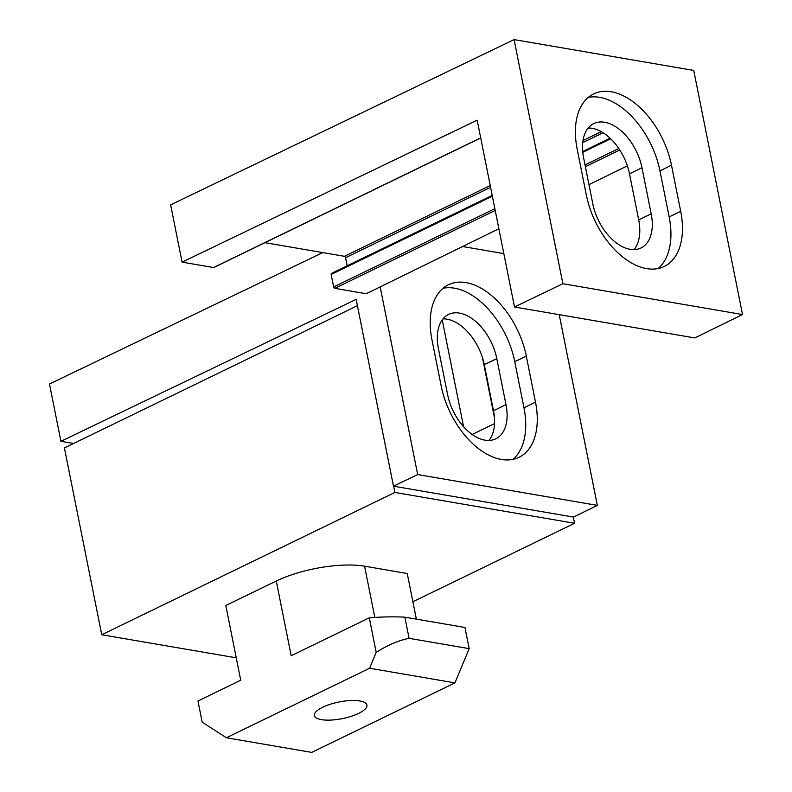 <?xml version="1.0" encoding="UTF-8"?>
<svg xmlns="http://www.w3.org/2000/svg" width="792" height="792" viewBox="0 0 792 792"><rect width="100%" height="100%" fill="white"/><g stroke="black" fill="none" stroke-linecap="round" stroke-linejoin="round"><path stroke-width="1.19" d="M347.203 265.795L345.589 257.717A1.337 0.812 64.1 0 0 344.441 256.311L264.974 242.679M634.075 249.609A43.511 26.225 64.1 0 0 638.698 219.899L629.491 173.814A43.511 26.225 64.1 0 0 588.218 128.027M514.493 306.989L694.782 337.927L742.52 314.543L562.864 283.714L514.493 306.989L477.16 120.166L182.081 262.132L213.523 267.528A1.337 0.812 64.1 0 0 213.86 267.488A1.337 0.812 64.1 0 0 214.097 267.25M494.852 208.682L333.65 286.932A1.337 0.812 64.1 0 0 334.798 288.337L366.231 293.733L498.861 228.769M627.353 165.845L588.971 184.645M651.192 213.83L641.985 167.755A43.511 26.225 64.1 0 0 593.792 123.592A43.511 26.225 64.1 0 0 583.595 157.737L592.802 203.811A43.511 26.225 64.1 0 0 641.005 247.975A43.511 26.225 64.1 0 0 651.192 213.83L638.698 219.899M586.367 195.129A70.29 42.362 64.1 0 0 664.231 266.458A70.29 42.362 64.1 0 0 680.694 211.315L671.487 165.231A70.29 42.362 64.1 0 0 593.624 93.911A70.29 42.362 64.1 0 0 577.16 149.054L586.367 195.129M562.864 283.714L514.087 39.6L693.742 70.429L742.52 314.543M514.087 39.6L170.636 204.841L182.081 262.132M333.65 286.932L331.155 274.478A1.337 0.812 64.1 0 1 331.472 273.428A1.337 0.812 64.1 0 1 331.808 273.388L492.218 195.525M658.112 268.538A70.29 42.362 64.1 0 0 669.161 216.919L659.954 170.834A70.29 42.362 64.1 0 0 588.218 97.436M322.809 252.599L49.48 384.021L60.925 441.312L356.152 299.366L393.476 486.189L573.477 517.077L597.336 505.385L417.681 474.557L393.476 486.189M60.925 441.312L73.567 443.48M488.882 440.451A43.511 26.225 64.1 0 0 493.505 410.741L484.298 364.657A43.511 26.225 64.1 0 0 443.025 318.869M441.184 385.981A70.29 42.362 64.1 0 0 519.037 457.301A70.29 42.362 64.1 0 0 535.501 402.158L526.294 356.073A70.29 42.362 64.1 0 0 448.44 284.754A70.29 42.362 64.1 0 0 431.977 339.897L441.184 385.981M559.221 314.662L597.336 505.385M462.617 246.52L503.821 253.598M380.18 286.902L417.681 474.557M512.919 459.38A70.29 42.362 64.1 0 0 523.967 407.761L514.76 361.677A70.29 42.362 64.1 0 0 443.025 288.278M505.999 404.672L496.792 358.598A43.511 26.225 64.1 0 0 448.599 314.434A43.511 26.225 64.1 0 0 438.402 348.579L447.619 394.654A43.511 26.225 64.1 0 0 495.812 438.817A43.511 26.225 64.1 0 0 505.999 404.672L493.505 410.741M357.41 305.702L64.409 447.925L101.742 634.748L394.891 492.446L393.644 486.219M394.891 492.446L574.547 523.274L573.309 517.047M494.475 417.74L482.437 357.509M101.742 634.748L236.254 657.825M412.889 601.752L574.547 523.274M226.393 737.758L369.597 668.24L376.2 652.37L369.3 617.829A127.195 40.243 -11.3 0 1 404.861 617.156L464.953 627.472L469.181 648.638L454.935 682.882L311.731 752.4L226.393 737.758L202.188 722.175L197.96 701.009L240.728 680.239L225.799 605.514L276.26 581.021A63.598 20.127 -11.3 0 1 364.577 566.181L407.246 573.507L416.364 619.136M276.26 581.021L291.189 655.746L369.3 617.829M404.861 617.156L409.098 638.332C398.683 640.381 387.714 645.054 376.2 652.37M409.098 638.332L469.181 648.638M369.597 668.24L454.935 682.882M358.627 713.404A26.779 8.474 168.7 0 0 366.924 705.078A26.779 8.474 168.7 0 0 339.006 702.009A26.779 8.474 168.7 0 0 314.404 715.572A26.779 8.474 168.7 0 0 330.947 720.077A26.779 8.474 168.7 0 0 358.627 713.404M463.587 426.74L442.233 319.899M601.257 131.65L583.001 140.511M490.228 185.546L344.441 256.311M480.695 137.838L213.523 267.528M619.77 150.005L585.387 166.696M495.208 210.474L334.798 288.337M641.985 167.755L629.491 173.814M669.161 216.919L680.694 211.315M659.954 170.834L671.487 165.231M618.79 148.52L585.031 164.914M610.691 138.788L582.773 152.341M492.357 196.228L331.155 274.478M610.157 138.273L582.704 151.599M603.068 132.729L582.724 142.609M490.585 187.328L345.589 257.717M523.967 407.761L535.501 402.158M514.76 361.677L526.294 356.073M496.792 358.598L484.298 364.657M374.824 617.443L364.577 566.181M494.555 423.601L472.141 434.481M480.714 137.947L213.86 267.488M610.068 138.194L582.694 151.49M492.198 195.416L331.472 273.428"/></g></svg>
